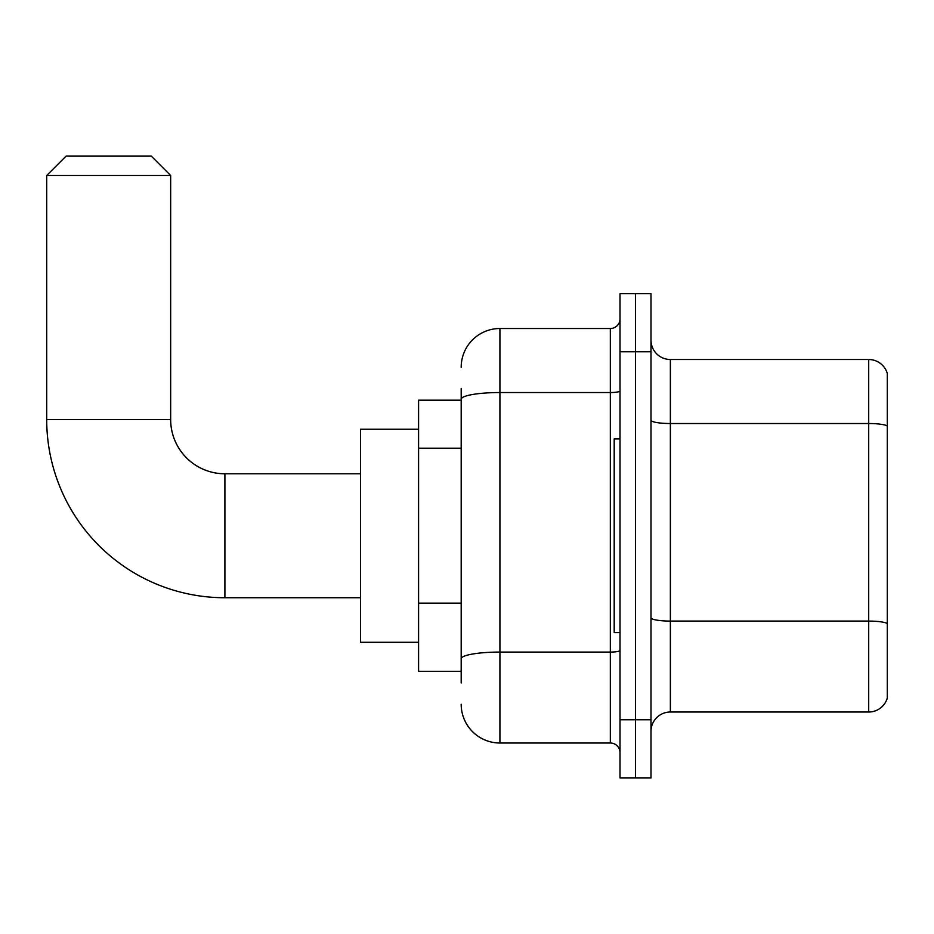 <?xml version="1.0" encoding="UTF-8"?>
<svg xmlns="http://www.w3.org/2000/svg" width="934" height="934" viewBox="0 0 934 934"><rect width="100%" height="100%" fill="white"/><g stroke="black" fill="none" stroke-linecap="round" stroke-linejoin="round"><path stroke-width="1.4" d="M461.186 436.575L461.186 388.556L461.186 400.172L418.584 400.172L418.584 671.336L461.186 671.336M461.186 682.964L461.186 388.556M620.013 719.764L620.013 777.87L635.505 777.87L635.505 719.764L635.505 777.87L650.998 777.87L650.998 719.764L635.505 719.764L635.505 351.756L635.505 719.764L620.013 719.764L620.013 351.756L635.505 351.756L635.505 293.65L635.505 351.756L650.998 351.756L650.998 719.764M650.998 351.756L650.998 293.65L620.013 293.65L620.013 351.756M461.186 367.249A38.738 38.738 0 0 1 499.923 328.511L499.923 743.009L610.322 743.009L610.322 328.511A9.679 9.679 0 0 0 620.013 318.833M499.923 328.511L610.322 328.511M461.186 665.533L461.186 614.759M620.013 752.687A9.679 9.679 0 0 0 610.322 743.009M499.923 743.009A38.738 38.738 0 0 1 461.186 704.271M650.998 731.38A19.369 19.369 0 0 1 670.367 712.012L868.702 712.012L868.702 359.508L670.367 359.508A19.369 19.369 0 0 1 650.998 340.139A19.369 19.369 0 0 0 670.367 359.508L670.367 712.012M887.3 373.448A19.369 19.369 0 0 0 868.702 359.508A19.369 19.369 0 0 1 887.3 373.448L887.3 698.072A19.369 19.369 0 0 1 868.702 712.012M650.998 420.16A19.369 3.362 0 0 0 670.367 423.522L868.702 423.522A19.369 3.362 180 0 1 887.3 425.951L887.3 623.503A19.369 3.362 180 0 0 868.702 621.087L670.367 621.087A19.369 3.362 0 0 1 650.998 617.724M360.477 597.737L224.896 597.737L224.896 473.783A54.23 54.23 0 0 1 170.665 419.541L170.665 175.499L46.7 175.499L66.069 156.13L151.296 156.13L170.665 175.499M224.896 473.783A54.23 54.23 0 0 1 170.665 419.541A54.23 54.23 0 0 0 224.896 473.783L360.477 473.783M224.896 597.737A178.196 178.196 0 0 1 46.7 419.541L46.7 175.499M418.584 429.231L360.477 429.231L360.477 642.288L418.584 642.288M620.013 438.91L614.198 438.91L614.198 632.598L620.013 632.598M461.186 448.192L418.584 448.192M461.186 603.142L418.584 603.142M620.013 650.391A9.679 1.681 0 0 1 610.322 652.072L499.923 652.072A38.738 6.725 180 0 0 461.186 658.797M461.186 399.262A38.738 6.725 180 0 1 499.923 392.537L610.322 392.537A9.679 1.681 0 0 0 620.013 390.856M46.7 419.541L170.665 419.541"/></g></svg>
